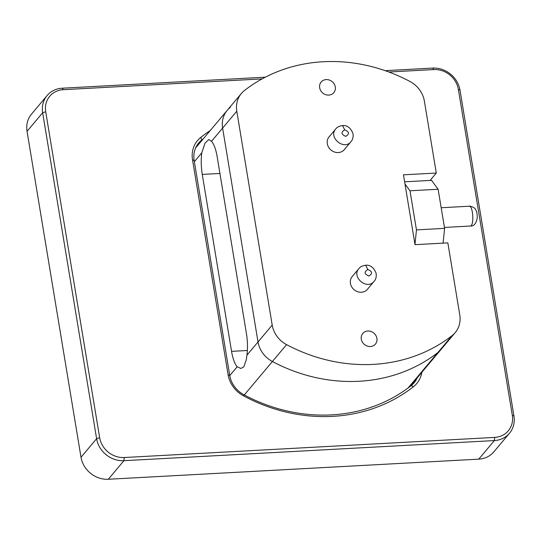 <?xml version="1.0" encoding="UTF-8"?>
<svg xmlns="http://www.w3.org/2000/svg" width="541" height="541" viewBox="0 0 541 541"><rect width="100%" height="100%" fill="white"/><g stroke="black" fill="none" stroke-linecap="round" stroke-linejoin="round"><path stroke-width="0.81" d="M195.639 147.936A25.542 22.878 -140 0 1 195.998 147.497L227.206 110.35A25.542 22.878 40 0 0 222.608 128.095A25.542 22.878 -140 0 1 227.206 110.35A25.542 22.878 -140 0 1 230.317 107.361M211.531 141.282A26.036 8.372 86.9 0 1 217.157 156.694L246.446 333.628A26.036 8.372 86.9 0 1 246.939 355.16L246.311 359.684L243.808 366.899L240.86 368.462L237.181 366.771A26.036 8.372 86.9 0 1 231.555 351.359L202.266 174.425A26.036 8.372 86.9 0 1 201.773 152.893L204.978 143.189L208.745 139.544L211.531 141.282L222.608 128.095L258.016 341.973A25.542 22.878 40 0 0 272.387 361.51A25.542 22.878 -140 0 1 258.016 341.973L222.608 128.095L236.796 111.209A25.542 22.878 -140 0 1 241.387 93.471A25.542 22.878 -140 0 1 244.498 90.475A161.177 144.366 40 0 1 409.99 81.488A25.542 22.878 -140 0 1 424.36 101.025L436.289 173.046L430.081 180.43M244.289 394.957L272.387 361.51A161.177 144.366 40 0 0 437.885 352.522A25.542 22.878 40 0 0 440.989 349.527A25.542 22.878 -140 0 1 437.885 352.522L408.063 388.012M436.289 173.046L403.464 174.824L415.021 244.667L447.847 242.889L459.769 314.903A25.542 22.878 -140 0 1 455.177 332.647L409.78 386.673A25.542 22.878 -140 0 1 409.672 386.808M404.979 183.994L409.983 190.784L438.122 189.255L431.556 180.349L404.621 181.81M443.086 243.146L444.594 228.363L438.122 189.255M444.594 228.363L416.462 229.891L414.981 244.397M409.983 190.784L416.462 229.891M201.076 141.451A161.921 145.035 40 0 0 199.595 142.601A25.292 22.654 40 0 0 197.702 144.291M413.047 383.968A25.292 22.654 40 0 0 415.096 380.35M417.226 377.814A25.292 22.654 -140 0 1 414.163 382.744A25.292 22.654 -140 0 1 411.153 385.652A161.921 145.035 -140 0 1 243.883 394.741A25.292 22.654 -140 0 1 229.736 375.44L194.165 160.549A25.292 22.654 -140 0 1 198.709 142.98A25.292 22.654 -140 0 1 201.719 140.072A161.921 145.035 -140 0 1 203.2 138.922M265.333 77.174L62.249 88.203A24.798 22.208 40 0 0 47.114 95.534A24.798 22.208 40 0 0 42.651 112.758L96.609 438.69A24.798 22.208 40 0 0 123.909 460.695L494.359 440.577A24.798 22.208 40 0 0 509.487 433.246A24.798 22.208 40 0 0 513.95 416.022L459.992 90.09A24.798 22.208 40 0 0 432.692 68.085L385.165 70.668M388.905 72.007L433.787 69.566A22.316 19.99 -140 0 1 458.355 89.373L512.313 415.305A22.316 19.99 -140 0 1 494.684 437.405L124.234 457.524A22.316 19.99 -140 0 1 99.666 437.716L45.708 111.784A22.316 19.99 -140 0 1 63.338 89.684L262.101 78.891M509.487 433.246L493.886 451.816A24.798 22.208 -140 0 1 478.751 459.147L108.308 479.265A24.798 22.208 -140 0 1 81.008 457.26L27.05 131.328A24.798 22.208 -140 0 1 31.513 114.104L47.114 95.534M210.172 130.624A164.403 147.253 40 0 0 200.826 137.346A27.774 24.879 40 0 0 192.528 159.832L228.099 374.724A27.774 24.879 40 0 0 243.633 395.917A164.403 147.253 40 0 0 413.466 386.693A27.774 24.879 40 0 0 421.811 372.357M236.796 111.209L272.204 325.094L246.939 355.16M286.574 344.631A161.177 144.366 40 0 0 452.066 335.643L437.885 352.522A161.177 144.366 40 0 1 272.387 361.51L286.574 344.631A25.542 22.878 -140 0 1 272.204 325.094M455.177 332.647A25.542 22.878 -140 0 1 452.066 335.643M367.9 288.732A9.948 8.913 -140 0 1 367.467 289.3A9.948 8.913 -140 0 1 354.112 289.726A9.948 8.913 -140 0 1 352.225 276.498A9.948 8.913 -140 0 1 352.712 275.971M344.779 149.046A9.948 8.913 -140 0 1 344.34 149.62A9.948 8.913 -140 0 1 330.991 150.04A9.948 8.913 -140 0 1 329.104 136.812A9.948 8.913 -140 0 1 329.591 136.285M367.812 331.018A8.264 7.398 -140 0 1 375.867 335.494A8.264 7.398 -140 0 1 375.42 344.09A8.264 7.398 -140 0 1 364.336 344.441A8.264 7.398 -140 0 1 362.768 333.459A8.264 7.398 -140 0 1 367.812 331.018M326.189 79.588A8.264 7.398 -140 0 1 334.243 84.058A8.264 7.398 -140 0 1 333.797 92.66A8.264 7.398 -140 0 1 322.713 93.005A8.264 7.398 -140 0 1 321.144 82.029A8.264 7.398 -140 0 1 326.189 79.588M237.181 366.771L229.763 375.603M194.354 161.718L201.773 152.893M247.365 350.5L231.555 351.359M219.93 173.465L202.266 174.425M99.666 437.716L96.609 438.69L81.008 457.26M108.308 479.265L123.909 460.695L124.234 457.524M45.708 111.784L42.651 112.758L27.05 131.328M63.338 89.684L62.249 88.203M433.787 69.566L432.692 68.085M458.355 89.373L459.992 90.09M512.313 415.305L513.95 416.022M494.684 437.405L494.359 440.577L478.751 459.147M199.595 142.601L201.719 140.072L200.826 137.346M192.528 159.832L194.165 160.549M228.099 374.724L229.736 375.44M243.633 395.917L243.883 394.741M413.466 386.693L411.153 385.652M328.664 137.387L335.738 128.968C328.083 137.313 343.92 150.702 350.886 141.776L343.853 150.148M344.691 129.826C349.29 131.767 349.648 133.945 345.773 136.346C341.175 134.405 340.816 132.227 344.691 129.826L342.561 125.546C339.193 126.06 336.921 127.203 335.738 128.968M351.792 277.066L358.859 268.654C351.204 276.999 367.048 290.389 374.014 281.455L366.981 289.827M367.819 269.513C372.411 271.454 372.769 273.624 368.894 276.032C364.303 274.091 363.944 271.913 367.819 269.513L365.689 265.232C362.321 265.746 360.042 266.889 358.859 268.654M441.185 207.744L469.128 206.229C473.199 205.391 474.342 226.429 470.203 226.037L470.17 226.037M227.206 110.35L241.387 93.471M350.886 141.776C352.739 139.794 353.449 137.096 353.009 133.668C350.724 127.832 347.248 125.127 342.561 125.546M374.014 281.455C375.867 279.481 376.57 276.776 376.13 273.354C373.851 267.518 370.369 264.806 365.689 265.232M444.445 227.436L470.203 226.037C473.889 226.368 476.242 223.622 477.25 217.793C477.277 213.979 476.756 211.308 475.681 209.773C474.924 206.966 468.662 205.675 469.128 206.229"/></g></svg>
